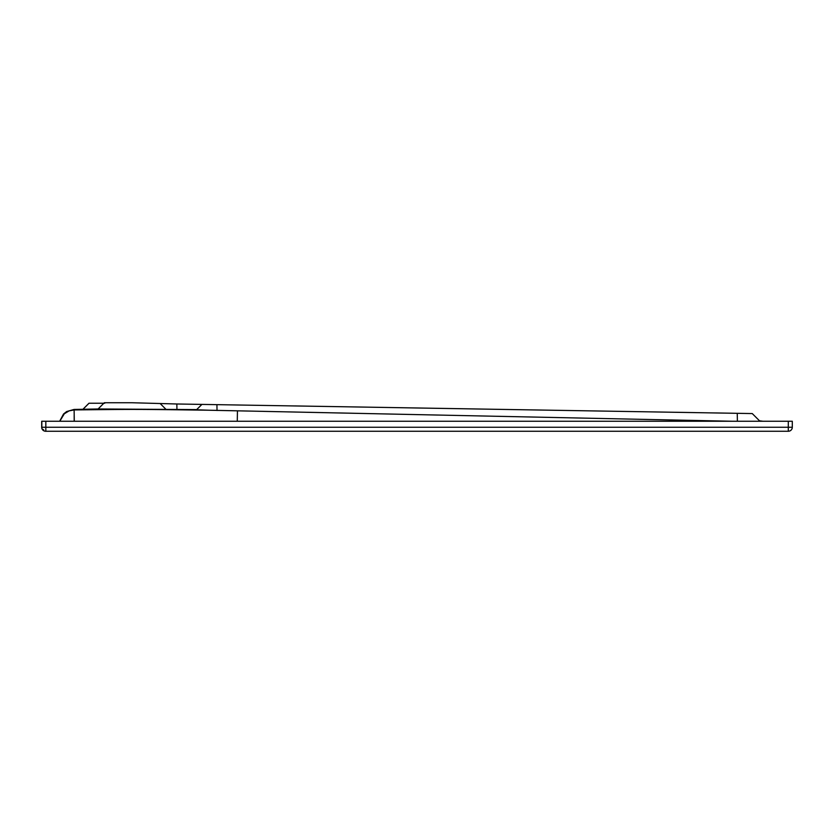<?xml version="1.0" encoding="UTF-8"?>
<svg xmlns="http://www.w3.org/2000/svg" width="834" height="834" viewBox="0 0 834 834"><rect width="100%" height="100%" fill="white"/><g stroke="black" fill="none" stroke-linecap="round" stroke-linejoin="round"><path stroke-width="1.25" d="M41.825 427.258L45.828 427.258L45.828 431.261L788.297 431.261A4.003 4.003 0 0 0 792.3 427.258A4.003 4.003 -90 0 1 788.297 431.261L788.297 427.258L792.3 427.258L792.3 421.253L41.825 421.253L41.825 427.258A4.003 4.003 90 0 0 45.828 431.261L45.703 431.261A4.003 4.003 90 0 1 41.7 427.258L41.825 427.258M732.252 421.253L208.813 410.224C131.449 409.15 136.495 409.265 74.122 409.932L74.038 409.609M208.813 410.224L196.543 409.775M176.944 409.202L176.85 403.99L131.866 402.739L104.333 402.739L98.11 408.973L196.709 409.598M74.195 421.253L74.174 415.509M176.85 403.99L752.258 413.57L759.941 421.253L752.258 413.57M88.977 403.239L82.941 409.275L88.977 403.239L104.74 403.239M217.028 410.495L216.923 404.657M737.392 421.253L737.256 413.32M41.7 421.253L41.7 427.258L41.825 421.253M74.289 421.253L74.122 409.932L69.086 410.881L64.291 413.789L59.787 421.253M43.514 429.562A4.003 1.637 116.6 0 0 44.035 430.834M196.511 409.807L201.911 404.407M196.688 409.598L201.88 404.407M82.983 409.275L89.019 403.239M45.828 421.253L45.828 427.258L788.297 427.258L788.297 421.253M237.45 410.839L237.273 421.253M98.11 408.973L74.017 409.452L66.647 411.558L63.53 414.018L59.652 421.253M160.347 403.719L165.601 408.973M763.016 421.253L760.045 420.899M41.7 427.258A4.003 4.003 0 0 0 45.703 431.261M792.3 421.253L792.3 427.258"/></g></svg>
